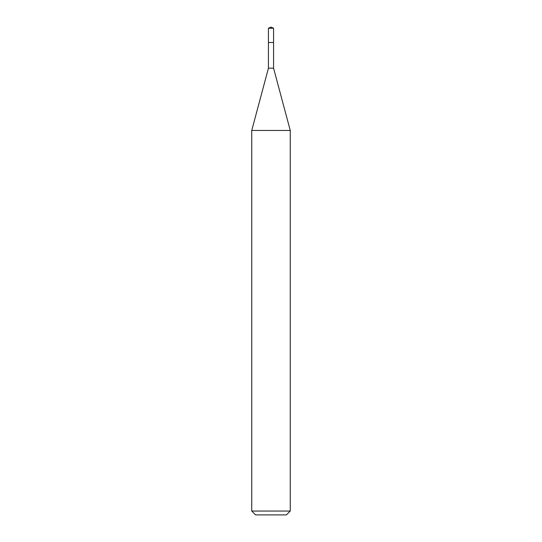 <?xml version="1.0" encoding="UTF-8"?>
<svg xmlns="http://www.w3.org/2000/svg" width="542" height="542" viewBox="0 0 542 542"><rect width="100%" height="100%" fill="white"/><g stroke="black" fill="none" stroke-linecap="round" stroke-linejoin="round"><path stroke-width="0.81" d="M271 511.052L290.255 511.052L290.255 130.459L251.745 130.459L251.745 511.052L271 511.052M251.745 511.052L255.594 514.9L286.406 514.9L290.255 511.052M273.568 28.245L268.432 28.245L271 27.1L273.568 28.245L273.568 68.177L268.432 68.177L251.745 130.459M268.432 28.245L268.432 42.506L273.568 42.506L268.432 42.506L268.432 68.177M273.568 68.177L290.255 130.459"/></g></svg>
